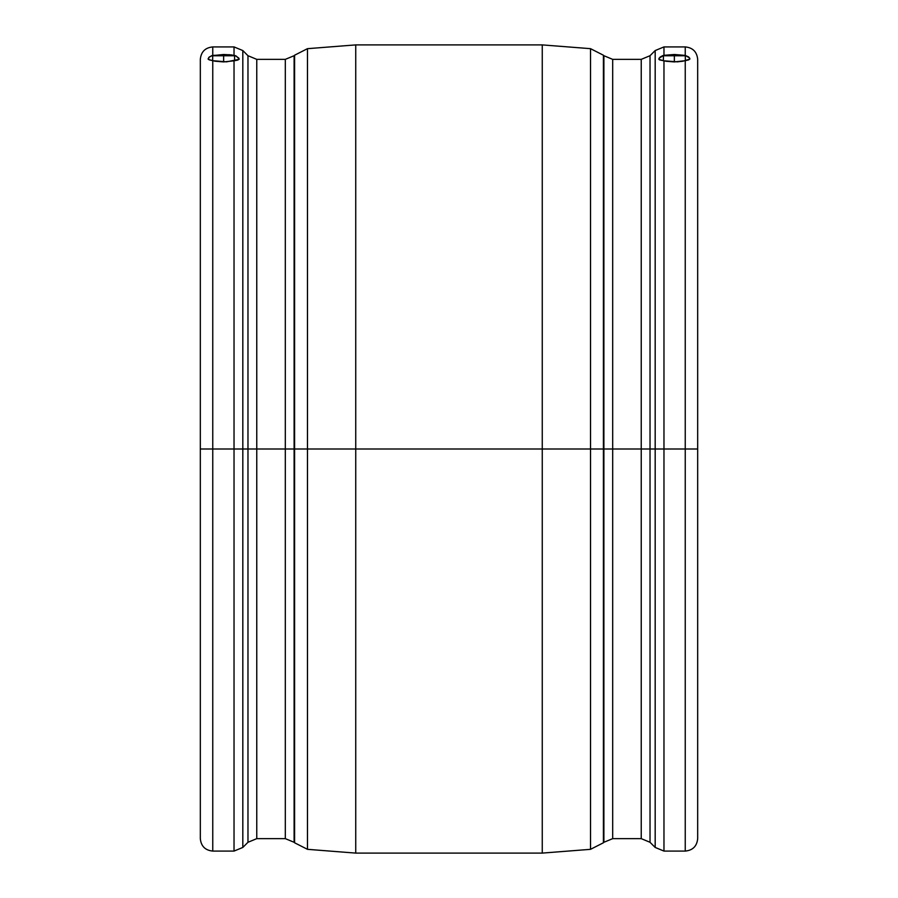 <?xml version="1.0" encoding="UTF-8"?>
<svg xmlns="http://www.w3.org/2000/svg" width="898" height="898" viewBox="0 0 898 898"><rect width="100%" height="100%" fill="white"/><g stroke="black" fill="none" stroke-linecap="round" stroke-linejoin="round"><path stroke-width="1.35" d="M294.106 842.29L294.6 55.216L294.106 842.29L294.106 449L294.106 842.29L285.317 838.642L285.317 59.358L256.761 59.358L256.761 838.642L256.761 449L256.761 838.642L247.971 842.29L247.971 55.71L242.819 50.557L242.819 449L247.971 449L247.971 842.29L247.971 449L285.317 449L285.317 838.642L285.317 449L294.6 449L294.6 55.216L294.6 449L355.743 449L355.743 44.9L355.743 449L590.525 449L590.525 48.672L590.525 449L590.525 48.672L590.525 449L603.894 449L603.894 842.29L603.894 449L641.239 449L641.239 838.642L641.239 449L663.97 449L663.97 851.08L685.241 851.08L685.241 60.694L674.364 61.917L674.364 55.777L663.442 55.777L674.364 55.777L674.364 54.497L674.364 61.917L666.226 61.277L659.536 59.874L658.818 58.987L660.187 57.023L662.803 55.609L674.364 54.497L685.241 55.407L688.676 56.978L689.9 58.774L688.732 59.863L685.241 60.694L685.241 449L697.679 449L697.679 59.358L697.679 838.642L697.679 449L663.97 449L663.97 60.817L658.885 59.347M208.156 59.122L208.807 57.461L211.703 55.687L223.636 54.497L223.636 55.777L212.725 55.777L223.636 55.777L223.636 54.497L231.751 54.958L236.219 56.013L239.182 58.987L237.88 60.054L234.03 60.817L234.03 449L242.819 449L242.819 50.557L242.819 449L212.759 449L212.759 60.694L208.37 59.414L209.054 57.225M239.115 59.347L226.487 61.85L212.759 60.694L212.759 449L200.321 449L200.321 59.358L200.321 449L212.759 449L212.759 851.08L234.03 851.08L234.03 60.817L223.636 61.917L223.636 55.777L223.636 61.917L215.093 61.21L209.268 59.863L208.1 58.774M294.6 55.216L307.475 48.672L355.743 44.9L355.743 449L307.475 449L307.475 48.672L307.475 849.328L307.475 449L294.106 449L294.106 55.71L294.106 449L256.761 449L256.761 59.358L256.761 449L242.819 449L242.819 847.443L242.819 449L242.819 847.443L247.971 842.29M689.844 59.122L682.907 61.21L677.361 61.839L663.97 60.817L663.97 449L655.181 449L655.181 50.557L655.181 449L655.181 50.557L650.029 55.71L650.029 842.29L650.029 449L650.029 842.29L641.239 838.642L641.239 59.358L612.683 59.358L612.683 838.642L612.683 449L603.4 449L603.4 55.216L603.894 842.29L603.4 55.216L603.4 449L590.525 449L590.525 849.328L590.525 449L542.257 449L542.257 44.9L355.743 44.9M542.257 449L542.257 44.9L542.257 853.1L542.257 449L355.743 449L355.743 853.1L542.257 853.1L542.257 449M209.324 56.978L212.759 55.407L212.759 46.92L234.03 46.92L234.03 55.306L234.03 46.92L242.819 50.557M659.188 58.078L663.97 55.306L663.97 46.92L663.97 55.306L674.364 54.497L685.241 55.407L685.241 46.92L685.241 55.407L689.574 57.932M663.97 449L663.97 851.08L663.97 449L685.241 449L685.241 851.08L685.241 449M663.97 851.08L655.181 847.443L655.181 449L655.181 847.443L655.181 449L650.029 449L650.029 55.71L650.029 449L612.683 449L612.683 838.642L603.894 842.29M212.759 449L212.759 851.08L212.759 449L234.03 449L234.03 851.08L234.03 449M212.759 851.08C205.204 850.339 201.062 846.197 200.321 838.642L200.321 59.358C201.062 51.803 205.204 47.661 212.759 46.92L212.759 55.407L229.203 54.711L235.197 55.609L238.812 58.078M685.241 851.08C692.796 850.339 696.938 846.197 697.679 838.642L697.679 59.358C696.938 51.803 692.796 47.661 685.241 46.92L663.97 46.92L655.181 50.557M355.743 449L355.743 853.1L355.743 449M641.239 449L641.239 59.358L641.239 449M612.683 449L612.683 59.358L612.683 449M603.894 449L603.894 55.71L603.894 449M285.317 449L285.317 59.358L285.317 449M247.971 449L247.971 55.71L247.971 449M590.525 449L590.525 849.328L590.525 449M603.4 449L603.4 842.784L603.4 449M294.6 449L294.6 842.784L294.6 449M307.475 449L307.475 849.328L307.475 449M234.558 55.777L223.636 55.777L234.558 55.777L234.636 60.682M685.275 55.777L674.364 55.777L685.275 55.777L685.365 60.671M663.364 60.682L663.442 55.777M212.635 60.671L212.725 55.777M542.257 44.9L590.525 48.672L603.4 55.216M234.03 851.08L242.819 847.443M655.181 847.443L650.029 842.29M612.683 838.642L641.239 838.642M603.4 842.784L590.525 849.328L542.257 853.1M355.743 853.1L307.475 849.328L294.6 842.784M256.761 838.642L285.317 838.642M650.029 55.71L641.239 59.358M612.683 59.358L603.894 55.71M294.106 55.71L285.317 59.358M256.761 59.358L247.971 55.71"/></g></svg>

